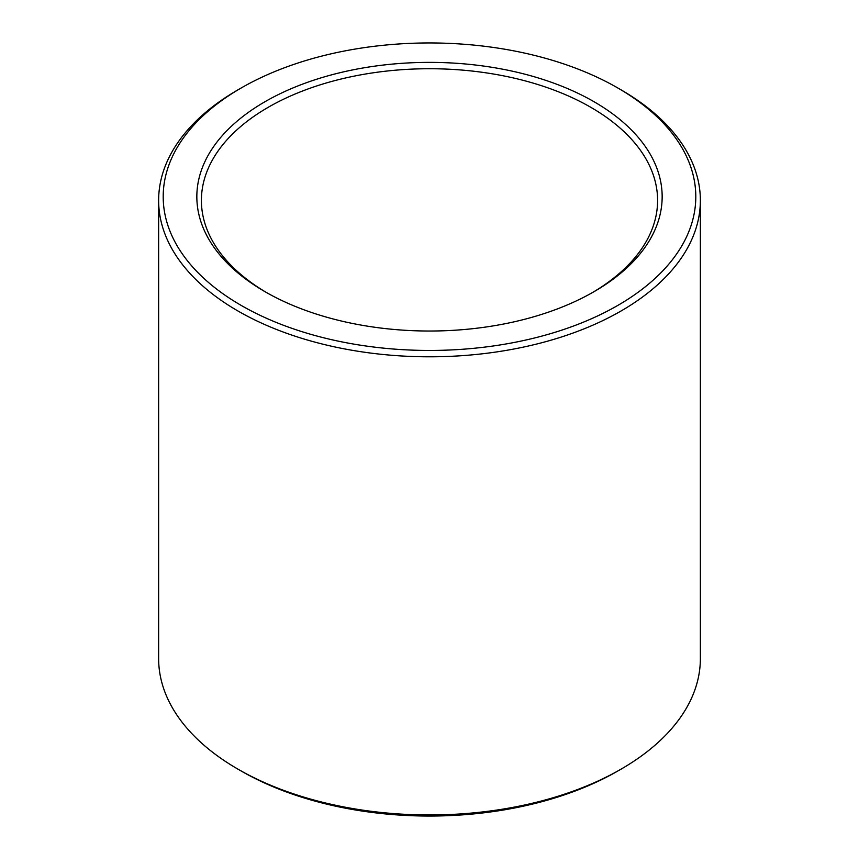 <?xml version="1.0" encoding="UTF-8"?>
<svg xmlns="http://www.w3.org/2000/svg" width="859" height="859" viewBox="0 0 859 859"><rect width="100%" height="100%" fill="white"/><g stroke="black" fill="none" stroke-linecap="round" stroke-linejoin="round"><path stroke-width="1.29" d="M266.612 292.608A228.097 131.695 180 0 1 201.403 200.426A228.097 131.695 180 0 1 429.5 68.731A228.097 131.695 180 0 1 657.597 200.426A228.097 131.695 180 0 1 592.388 292.608M594.009 291.684A232.66 134.326 180 0 1 264.98 291.684A232.66 134.326 180 0 1 264.991 101.716A232.66 134.326 180 0 1 594.009 101.716A232.66 134.326 180 0 1 594.02 291.684A232.66 134.326 180 0 1 594.009 291.684M617.804 87.983L621.036 89.841A270.864 156.381 180 0 1 700.364 200.426L700.364 658.574A270.864 156.381 180 0 1 621.036 769.159L617.804 771.017A266.301 153.75 180 0 1 241.196 771.017L237.964 769.159A270.864 156.381 180 0 1 158.636 658.574L158.636 200.426A270.864 156.381 180 0 1 237.964 89.841L241.196 87.983A266.301 153.75 180 0 1 617.804 87.983A266.301 153.75 180 0 1 617.804 305.417A266.301 153.75 180 0 1 241.196 305.417A266.301 153.75 180 0 1 241.196 87.983M617.804 771.017L621.036 769.159A270.864 156.381 180 0 1 237.964 769.159M700.364 200.426A270.864 156.381 180 0 1 621.036 311.001A270.864 156.381 180 0 1 325.84 344.899A270.864 156.381 180 0 1 158.636 200.426"/></g></svg>
